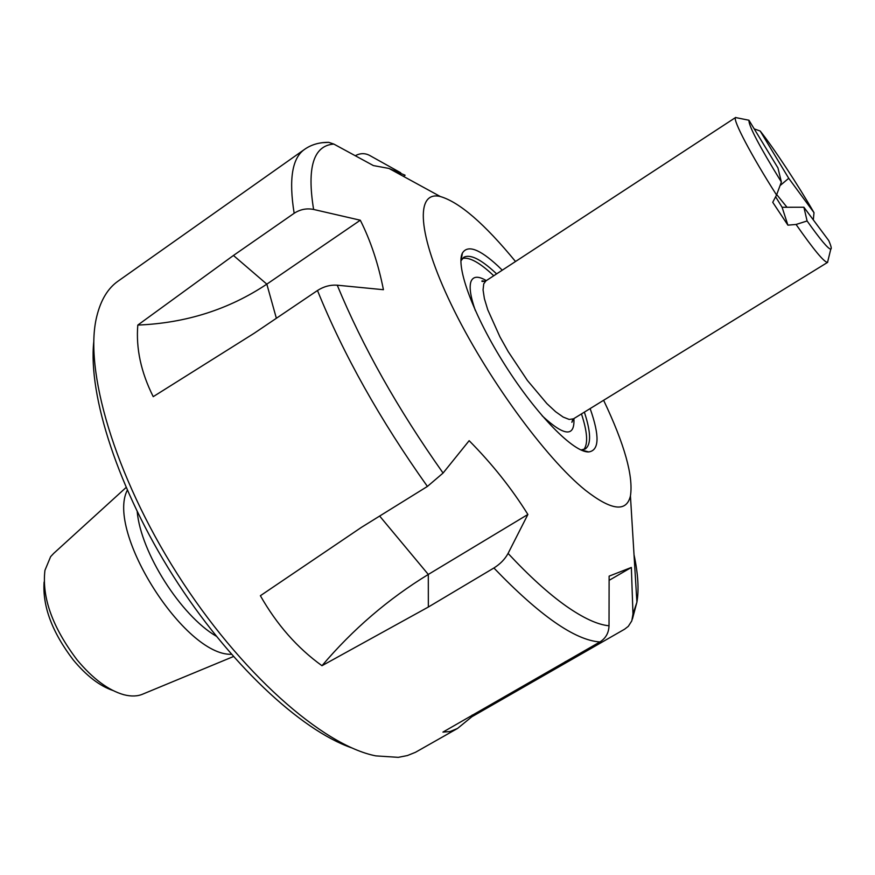 <?xml version="1.0" encoding="UTF-8"?>
<svg xmlns="http://www.w3.org/2000/svg" width="875" height="875" viewBox="0 0 875 875"><rect width="100%" height="100%" fill="white"/><g stroke="black" fill="none" stroke-linecap="round" stroke-linejoin="round"><path stroke-width="1.31" d="M807.1 220.97C820.378 239.673 828.264 249.069 830.78 249.145C831.797 248.85 831.119 245.984 828.723 240.548L803.884 207.233L807.1 220.97L796.064 224.459C813.673 249.648 824.163 262.292 827.531 262.391L828.012 260.422M796.064 224.459L787.894 225.148L772.734 202.3L776.552 195.005L781.375 182.033L777.952 167.923L748.945 120.236C748.486 125.53 759.292 146.136 781.375 182.033M736.794 117.786L735.569 117.545C732.397 119.383 751.428 155.706 776.552 195.005M583.702 449.652L584.03 449.28C588.186 443.57 587.322 431.78 581.47 413.919M493.752 275.756C480.08 262.85 469.777 257.064 462.842 258.387L462.372 258.53M760.189 131.02L788.736 178.303L814.002 212.68C797.978 184.822 773.948 148.312 760.189 131.02L754.655 129.041M814.002 212.68L813.312 219.866M803.884 207.233L782.097 207.277L787.894 225.148M782.097 207.277L775.622 196.777M788.736 178.303L780.073 185.577M776.716 194.578L786.997 207.266M457.548 728.438L471.811 716.789L624.641 629.18L628.316 626.325L631.816 620.845L632.975 613.988L631.356 567.448L609.12 576.144L609.022 625.789C608.77 632.953 605.73 638.334 599.9 641.955L442.936 732.102L450.045 731.555L457.548 728.438L415.461 752.303L407.356 755.562L398.289 757.345L375.812 755.88C322.864 745.511 239.914 672.689 177.133 573.683C114.242 474.742 83.639 368.703 96.786 316.367C100.789 300.016 107.888 288.28 118.048 281.159L304.588 149.352C292.163 157.905 288.684 179.211 294.153 213.281C300.213 209.355 306.698 208.075 313.611 209.453L360.303 220.227L266.831 284.145C228.823 309.487 185.806 323.127 137.802 325.073C135.866 348.425 141.006 372.28 153.223 396.659L254.242 333.222L317.483 290.511C323.761 286.486 330.345 284.725 337.247 285.195L383.425 289.712C378.328 263.856 370.628 240.691 360.303 220.227M351.63 747.841C300.464 730.122 228.364 662.867 173.305 576.122C118.223 489.377 88.036 395.511 93.778 341.677M590.144 408.581C599.78 436.002 599.287 450.45 588.678 451.938C573.737 452.659 536.725 415.122 505.225 365.4C473.627 315.733 455.405 266.262 462.416 253.05C467.655 244.639 479.478 248.927 497.875 265.923L502.272 270.178M460.906 260.914L463.706 257.348C469.984 253.936 480.419 258.956 495.031 272.409L496.595 273.886M584.369 412.136C590.975 432.239 591.292 444.5 585.331 448.941L580.923 449.958M355.261 155.728C360.172 153.103 364.941 152.994 369.578 155.4L400.706 172.769M322.066 142.702L328.748 142.341L333.812 144.069L373.395 165.583L388.916 168.438L405.103 175.23L403.452 176.356M599.9 641.955C575.006 640.27 539.678 615.617 493.894 567.995C500.227 564.047 504.952 559.191 508.08 553.427L527.887 514.467C511.678 488.469 492.1 463.881 469.153 440.683L443.078 473.047L427.405 486.434C380.067 419.869 343.427 354.561 317.483 290.511M515.517 261.516C484.586 223.836 459.517 202.169 440.322 196.525C415.231 190.345 417.025 233.538 451.303 304.598C485.33 375.484 545.606 458.303 585.364 490.208C611.428 510.541 626.456 512.466 630.438 495.972C633.489 476.208 624.553 444.303 603.619 400.28M493.894 567.995L428.345 607.031L428.302 574.448C388.347 598.85 352.909 629.267 321.978 665.711L428.345 607.031M427.405 486.434L361.43 527.352L260.378 595.722C276.839 624.663 297.369 647.992 321.978 665.711M276.369 318.27L266.831 284.145L233.45 255.467L137.802 325.073M233.45 255.467L294.153 213.281M631.356 567.448L609.109 580.344M527.887 514.467L428.302 574.448L379.652 516.053M472.183 715.05L471.811 716.789M112.984 690.517C99.641 685.956 86.406 675.763 73.259 659.936C52.139 632.231 42.427 606.255 44.111 582.028M126.077 487.506L53.791 553.306L50.641 556.631L44.942 570.347C41.748 597.461 52.467 627.309 77.088 659.881C92.805 678.748 108.413 690.364 123.911 694.739C131.327 696.631 137.725 696.38 143.095 693.984L233.406 656.556M127.28 490.262C105.853 531.858 184.658 655.987 231.416 654.292M486.314 280.613C478.384 275.898 473.298 276.15 471.056 281.356C469.033 286.847 470.466 296.581 475.344 310.559M542.128 415.767C564.32 436.395 574.908 437.325 573.902 418.578M485.1 281.312L482.07 280.853C481.337 281.695 482.617 281.695 485.909 280.886L483.744 283.828L483.055 289.909L484.389 298.638L487.736 309.706L499.931 336.842L508.244 351.684L527.406 380.461L546.897 403.616L555.625 411.731L563.161 417.058L569.188 419.442L573.486 418.83L571.878 422.319L572.753 419.377M333.812 144.069C313.502 145.578 306.764 167.366 313.611 209.453M337.247 285.195C362.6 346.544 397.873 409.161 443.078 473.047M508.08 553.427C529.331 576.198 548.669 593.731 566.059 606.036C583.341 618.133 597.658 624.717 609.022 625.789M632.975 613.988L636.913 602.164C639.067 589.75 638.105 573.934 634.014 554.706M565.873 662.572L565.305 661.62M137.211 511.689C140.82 552.552 180.808 615.541 216.256 636.191M573.486 418.83L827.684 262.325M485.909 280.886L735.7 117.436M830.78 249.145L827.531 262.391M748.945 120.236L735.569 117.545M581.394 449.969L588.678 451.938M461.103 260.477L462.416 253.05M440.322 196.525L388.927 168.416M630.438 495.972L636.913 602.164L632.428 619.019M328.705 142.341C319.331 142.286 311.292 144.627 304.588 149.352"/></g></svg>
